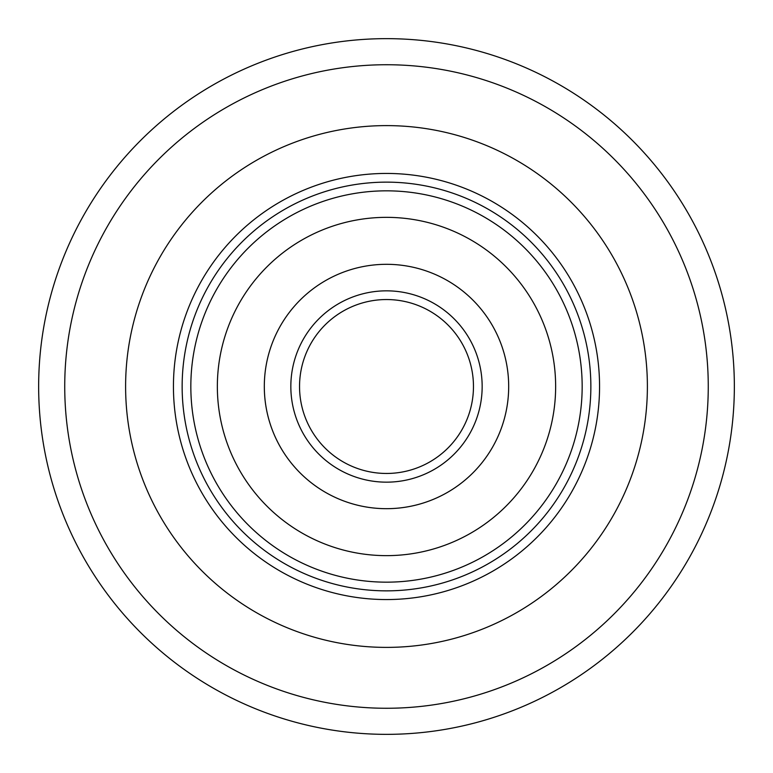 <?xml version="1.0" encoding="UTF-8"?>
<svg xmlns="http://www.w3.org/2000/svg" width="773" height="773" viewBox="0 0 773 773"><rect width="100%" height="100%" fill="white"/><g stroke="black" fill="none" stroke-linecap="round" stroke-linejoin="round"><path stroke-width="1.16" d="M647.388 386.5A260.887 260.887 0 0 1 256.056 612.438A260.887 260.887 0 0 1 256.056 160.562A260.887 260.887 0 0 1 647.388 386.5A260.887 260.887 0 0 1 256.056 612.438A260.887 260.887 0 0 1 256.056 160.562A260.887 260.887 0 0 1 647.388 386.5M734.35 386.5A347.85 347.85 0 0 1 212.575 687.748A347.85 347.85 0 0 1 212.575 85.252A347.85 347.85 0 0 1 734.35 386.5A347.85 347.85 0 0 1 212.575 687.748A347.85 347.85 0 0 1 212.575 85.252A347.85 347.85 0 0 1 734.35 386.5M590.862 386.5A204.362 204.362 0 0 0 284.319 209.522A204.362 204.362 0 0 0 284.319 563.478A204.362 204.362 0 0 0 590.862 386.5A204.362 204.362 0 0 1 284.319 563.478A204.362 204.362 0 0 1 284.319 209.522A204.362 204.362 0 0 1 590.862 386.5A204.362 204.362 0 0 1 284.319 563.478A204.362 204.362 0 0 1 284.319 209.522A204.362 204.362 0 0 1 590.862 386.5M599.558 386.5A213.058 213.058 0 0 1 279.971 571.015A213.058 213.058 0 0 1 279.971 201.985A213.058 213.058 0 0 1 599.558 386.5M473.463 386.5A86.963 86.963 0 0 1 343.019 461.81A86.963 86.963 0 0 1 343.019 311.19A86.963 86.963 0 0 1 473.463 386.5A86.963 86.963 0 0 1 343.019 461.81A86.963 86.963 0 0 1 343.019 311.19A86.963 86.963 0 0 1 473.463 386.5A86.963 86.963 0 0 1 343.019 461.81A86.963 86.963 0 0 1 343.019 311.19A86.963 86.963 0 0 1 473.463 386.5A86.963 86.963 0 0 1 343.019 461.81A86.963 86.963 0 0 1 343.019 311.19A86.963 86.963 0 0 1 473.463 386.5A86.963 86.963 0 0 1 343.019 461.81A86.963 86.963 0 0 1 343.019 311.19A86.963 86.963 0 0 1 473.463 386.5A86.963 86.963 0 0 1 343.019 461.81A86.963 86.963 0 0 1 343.019 311.19A86.963 86.963 0 0 1 473.463 386.5M264.318 386.5A122.182 122.182 0 0 0 386.5 508.682A122.182 122.182 0 0 0 508.682 386.5A122.182 122.182 0 0 1 325.404 492.314A122.182 122.182 0 0 1 325.404 280.686A122.182 122.182 0 0 1 508.682 386.5M555.642 386.5A169.142 169.142 0 0 1 301.934 532.984A169.142 169.142 0 0 1 301.924 240.017A169.142 169.142 0 0 1 555.642 386.5M708.261 386.5A321.761 321.761 0 0 0 225.619 107.843A321.761 321.761 0 0 0 225.619 665.157A321.761 321.761 0 0 0 708.261 386.5M582.166 386.5A195.666 195.666 0 0 1 288.667 555.951A195.666 195.666 0 0 1 288.667 217.049A195.666 195.666 0 0 1 582.166 386.5M482.159 386.5A95.659 95.659 0 0 1 338.671 469.346A95.659 95.659 0 0 1 338.671 303.654A95.659 95.659 0 0 1 482.159 386.5"/></g></svg>
